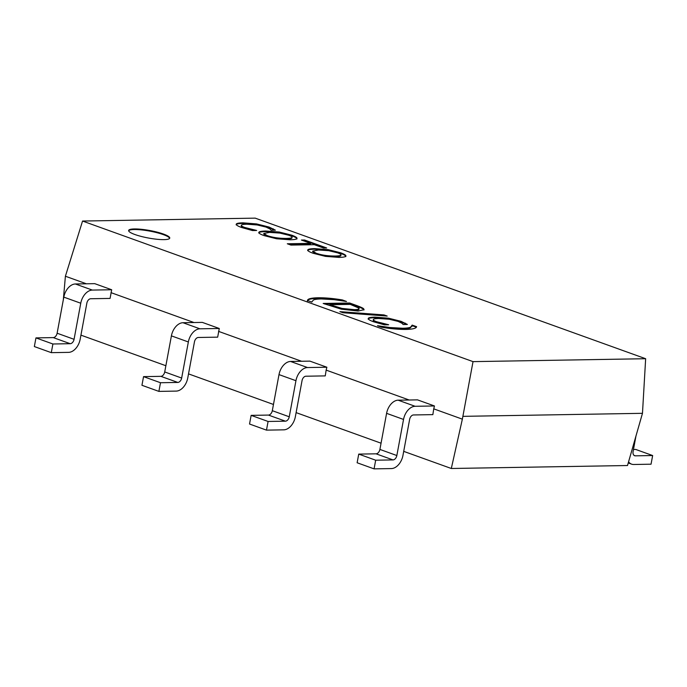 <?xml version="1.0" encoding="UTF-8"?>
<svg xmlns="http://www.w3.org/2000/svg" width="687" height="687" viewBox="0 0 687 687"><rect width="100%" height="100%" fill="white"/><g stroke="black" fill="none" stroke-linecap="round" stroke-linejoin="round"><path stroke-width="1.03" d="M219.273 328.489L199.926 328.815L182.982 322.718L202.33 322.392L219.273 328.489L217.667 337.154L198.32 337.48A4.483 2.946 109.8 0 0 194.455 341.86L187.766 377.953A13.439 8.837 -70.2 0 1 176.198 391.101L158.886 391.392L160.492 382.728L143.549 376.631L141.943 385.287L158.886 391.392M199.926 328.815A13.439 8.837 109.8 0 0 188.35 341.963L181.66 378.056A4.483 2.946 -70.2 0 1 177.804 382.436L160.492 382.728M182.982 322.718A13.439 8.837 109.8 0 0 171.406 335.866L164.717 371.95A4.483 2.946 -70.2 0 1 160.861 376.339L143.549 376.631M111.68 289.751L92.333 290.077L75.39 283.98L94.737 283.654L111.68 289.751L110.075 298.416L90.727 298.742A4.483 2.946 109.8 0 0 86.863 303.122L80.181 339.215A13.439 8.837 -70.2 0 1 68.606 352.362L51.293 352.654L52.899 343.989L35.956 337.892L34.35 346.557L51.293 352.654M92.333 290.077A13.439 8.837 109.8 0 0 80.757 303.225L74.067 339.318A4.483 2.946 -70.2 0 1 70.211 343.698L52.899 343.989M75.39 283.98A13.439 8.837 109.8 0 0 63.814 297.127L57.124 333.221A4.483 2.946 -70.2 0 1 53.268 337.6L35.956 337.892M301.576 361.268L218.56 331.374M409.169 400.006L326.153 370.113L326.866 367.227L309.914 361.13L290.575 361.456A13.439 8.837 109.8 0 0 278.999 374.604L272.31 410.689A4.483 2.946 -70.2 0 1 268.454 415.077L251.141 415.369L268.085 421.466L266.479 430.131L249.536 424.025L251.141 415.369M86.39 283.791L65.402 276.234L82.552 221.042L473.025 361.628L462.36 419.156L433.746 408.851L434.459 405.965L417.507 399.868L398.168 400.186A13.439 8.837 109.8 0 0 386.592 413.342L379.902 449.427A4.483 2.946 -70.2 0 1 376.047 453.815L358.734 454.107L375.677 460.204L374.072 468.869L357.128 462.763L358.734 454.107M193.983 322.529L110.968 292.636M377.532 325.707L389.855 327.527L402.719 328.257C406.584 328.163 409.212 327.802 410.586 327.175L412.157 325.123L416.571 326.651C416.425 328.326 412.896 329.253 405.983 329.425C398.795 329.494 390.663 328.764 381.594 327.235L377.515 325.767M416.279 327.158L412.209 325.698M412.329 325.123L412.226 325.698M412.097 326.291L412.157 325.123M412.054 325.707L410.474 327.759C409.1 328.377 406.481 328.738 402.616 328.833L389.752 328.103L380.409 326.814M368.241 318.545C368.309 317.695 370.559 317.222 374.999 317.128L388.516 318.193L401.114 321.353L407.382 324.453L403.132 324.522L401.955 323.259L398.091 321.396L389.271 319.249L378.812 318.502C375.291 318.579 373.47 318.931 373.359 319.549C373.213 320.159 374.338 320.898 376.716 321.756L388.67 324.762L384.471 324.839L373.625 321.791C369.992 320.477 368.198 319.395 368.241 318.545L368.249 318.502M383.363 323.654L383.252 324.23L376.613 322.332C374.235 321.473 373.11 320.735 373.247 320.125L373.359 319.549M385.982 324.814L383.252 324.23M405.27 323.105L405.158 323.68L401.002 321.928L388.413 318.768L374.896 317.703C370.456 317.798 368.198 318.27 368.138 319.12M406.481 324.462L405.158 323.68M385.021 315.908L341.928 312.37M384.016 314.929L387.185 316.072L343.002 312.748L339.876 311.632L384.016 314.929L383.913 315.505M340.838 255.658L340.941 255.083C341.293 254.516 340.177 253.769 337.6 252.842L328.738 250.686L318.485 250.008L312.731 251.098L316.097 253.202C321.533 255.117 327.897 256.062 335.196 256.028C338.682 255.95 340.597 255.633 340.941 255.083L340.838 255.658C340.494 256.217 338.579 256.526 335.084 256.603C327.793 256.637 321.43 255.693 315.994 253.778L312.619 251.674L312.731 251.098M328.18 249.647L340.623 252.782C344.35 254.147 346.119 255.229 345.922 256.036L345.922 256.036C345.69 256.852 343.388 257.299 339.009 257.402L325.518 256.38L313.032 253.245C309.313 251.897 307.553 250.815 307.759 249.991C307.999 249.175 310.309 248.72 314.663 248.634L328.18 249.647L328.077 250.231L314.56 249.209C310.198 249.295 307.896 249.75 307.647 250.566M345.81 256.612C346.008 255.813 344.247 254.722 340.52 253.357L328.077 250.231M290.962 245.087L287.303 243.773L310.653 243.378L301.413 240.055L304.547 240.003L326.677 247.973L323.543 248.024L314.311 244.692L290.962 245.087M325.045 247.998L304.435 240.579L302.941 240.605M304.547 240.003L304.435 240.579M310.653 243.378L310.541 243.954L288.832 244.323M169.629 238.372A20.902 3.813 10.5 0 0 149.775 231.115A20.902 3.813 10.5 0 0 128.641 230.78M164.013 239.626A20.902 3.813 -169.5 0 1 141.187 236.422A20.902 3.813 -169.5 0 1 128.632 230.48A20.902 3.813 -169.5 0 1 149.886 230.54A20.902 3.813 -169.5 0 1 169.749 238.097A20.902 3.813 -169.5 0 1 164.013 239.626M236.251 224.254C236.311 223.404 238.561 222.932 243 222.837L256.517 223.91L269.115 227.071L275.384 230.162L271.133 230.239L269.957 228.977L266.092 227.105L257.273 224.958L246.813 224.211C243.292 224.297 241.472 224.649 241.36 225.267C241.223 225.877 242.339 226.607 244.718 227.466L256.68 230.48L252.472 230.549L241.626 227.509C237.994 226.195 236.199 225.113 236.251 224.254L236.251 224.22M251.365 229.364L251.253 229.947L244.615 228.05C242.236 227.191 241.111 226.452 241.249 225.843L241.36 225.267M253.984 230.523L251.253 229.947M273.271 228.823L273.16 229.398L269.012 227.646L256.414 224.486L242.897 223.421C238.458 223.515 236.199 223.988 236.139 224.838M274.482 230.179L273.16 229.398M291.932 238.046L292.035 237.47C292.387 236.903 291.271 236.156 288.686 235.229L279.832 233.073L269.57 232.395L263.817 233.486L267.191 235.589C272.627 237.504 278.991 238.449 286.29 238.415C289.777 238.346 291.692 238.028 292.035 237.47L291.932 238.046C291.58 238.604 289.665 238.921 286.178 238.99C278.879 239.024 272.516 238.088 267.088 236.173L263.714 234.061L263.817 233.486M279.274 232.043L291.717 235.169C295.444 236.534 297.205 237.625 297.016 238.432C296.775 239.239 294.474 239.694 290.103 239.789L276.612 238.775L264.126 235.632C260.407 234.293 258.647 233.202 258.844 232.378C259.093 231.562 261.395 231.115 265.757 231.021L279.274 232.043L279.162 232.618L265.654 231.605C261.292 231.691 258.99 232.137 258.741 232.953M296.904 239.007C297.102 238.2 295.333 237.118 291.606 235.753L279.162 232.618M311.864 302.065L307.458 300.545C307.553 298.871 311.082 297.943 318.047 297.763C325.2 297.694 333.332 298.424 342.427 299.953L346.497 301.481L334.165 299.661L321.301 298.939C317.394 299.025 314.775 299.386 313.435 300.013L311.7 302.057M343.517 300.966L342.315 300.528C333.221 299 325.097 298.27 317.935 298.347C310.979 298.519 307.45 299.446 307.347 301.121M342.427 299.953L342.315 300.528M329.889 304.719L342.049 308.429L354.337 309.665C358.408 309.597 359.876 309.047 358.743 308.025L350.267 304.375L329.889 304.719L329.777 305.294L332.568 306.299L341.937 309.004L354.226 310.249C358.296 310.172 359.765 309.622 358.64 308.6M342.049 308.429L341.937 309.004M359 309.27L358.743 308.025M363.689 308.849L364.076 309.7L358.107 311.039L341.396 309.202L323.182 303.448L349.657 303.001L355.926 305.26C360.718 307.003 363.303 308.197 363.689 308.849L363.578 309.425C363.2 308.772 360.615 307.578 355.823 305.835L349.554 303.577L324.711 303.998M363.947 309.974L363.578 309.425M349.657 303.001L349.554 303.577M473.025 361.628L645.651 358.717L255.178 218.131L82.552 221.042M633.474 449.478L635.707 449.435L652.65 455.541L651.044 464.197L633.732 464.489A13.439 8.837 109.8 0 1 631.585 464.146A13.439 8.837 109.8 0 1 628.571 461.793M635.964 436.022L633.088 451.548A4.483 2.946 109.8 0 0 634.625 455.713A4.483 2.946 109.8 0 0 635.338 455.833L652.65 455.541M326.153 370.113L325.26 375.892L305.913 376.218A4.483 2.946 109.8 0 0 302.048 380.598L295.358 416.691A13.439 8.837 -70.2 0 1 283.791 429.839L266.479 430.131M326.866 367.227L307.518 367.554A13.439 8.837 109.8 0 0 295.942 380.701L289.253 416.794A4.483 2.946 -70.2 0 1 285.397 421.174L268.085 421.466M434.459 405.965L415.111 406.292A13.439 8.837 109.8 0 0 403.535 419.439L396.846 455.533A4.483 2.946 -70.2 0 1 392.99 459.912L375.677 460.204M433.746 408.851L432.853 414.63L413.505 414.957A4.483 2.946 109.8 0 0 409.641 419.336L402.951 455.429A13.439 8.837 -70.2 0 1 391.384 468.577L374.072 468.869M463.261 416.339L642.474 413.316L645.651 358.717M403.707 451.359L451.307 468.491L627.506 465.528L642.474 413.316M451.307 468.491L462.36 419.156M80.929 335.144L165.868 365.724M188.521 373.883L273.46 404.463M296.114 412.621L381.053 443.201M65.402 276.234L63.324 299.781M177.804 382.436L160.861 376.339M181.66 378.056L164.717 371.95M188.35 341.963L171.406 335.866M70.211 343.698L53.268 337.6M74.067 339.318L57.124 333.221M80.757 303.225L63.814 297.127M410.586 327.175L410.474 327.759M402.719 328.257L402.616 328.833M389.855 327.527L389.752 328.103M376.716 321.756L376.613 322.332M401.114 321.353L401.002 321.928M388.516 318.193L388.413 318.768M374.999 317.128L374.896 317.703M335.196 256.028L335.084 256.603M340.623 252.782L340.52 253.357M314.663 248.634L314.56 249.209M244.718 227.466L244.615 228.05M269.115 227.071L269.012 227.646M256.517 223.91L256.414 224.486M243 222.837L242.897 223.421M286.29 238.415L286.178 238.99M291.717 235.169L291.606 235.753M265.757 231.021L265.654 231.605M318.047 297.763L317.935 298.347M332.68 305.724L332.568 306.299M354.337 309.665L354.226 310.249M355.926 305.26L355.823 305.835M633.998 455.344L635.338 455.833M268.454 415.077L285.397 421.174M272.31 410.689L289.253 416.794M278.999 374.604L295.942 380.701M290.575 361.456L307.518 367.554M376.047 453.815L392.99 459.912M379.902 449.427L396.846 455.533M386.592 413.342L403.535 419.439M398.168 400.186L415.111 406.292M628.244 462.944L631.585 464.146"/></g></svg>
